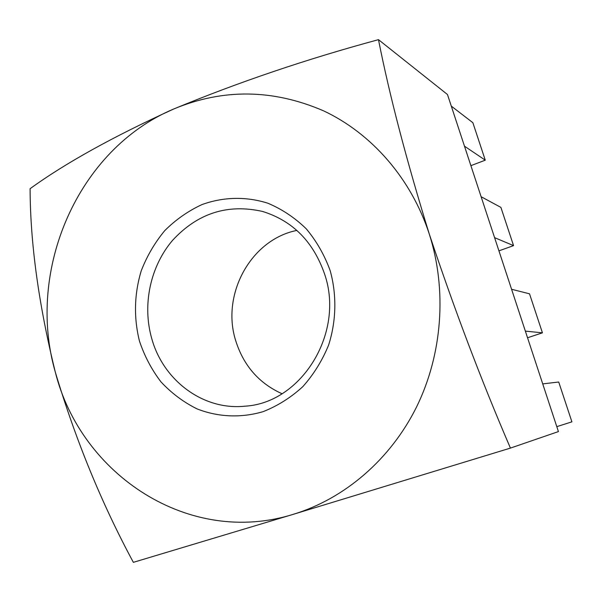 <?xml version="1.0" encoding="UTF-8"?>
<svg xmlns="http://www.w3.org/2000/svg" width="602" height="602" viewBox="0 0 602 602"><rect width="100%" height="100%" fill="white"/><g stroke="black" fill="none" stroke-linecap="round" stroke-linejoin="round"><path stroke-width="0.9" d="M330.212 270.75C336.879 294.965 336.33 320.919 328.617 345.051C322.251 360.628 313.627 374.512 302.761 386.695C290.841 397.591 277.657 405.898 263.202 411.617C241.048 418.179 218.007 417.133 196.997 408.871C183.482 402.144 171.495 393.166 161.012 381.931C151.636 369.643 144.45 356.008 139.446 341.041C133.644 317.54 134.238 294.145 141.222 270.847C146.971 256.031 154.819 242.621 164.775 230.604C175.769 219.662 188.148 211.001 201.918 204.605C223.222 196.854 246.195 196.29 267.943 203.25C282.075 209.21 294.837 217.728 306.23 228.79C316.532 241.116 324.523 255.105 330.212 270.75M151.659 338.264C163.067 380.351 203.115 410.602 244.871 406.192C301.181 403.159 344.75 333.335 324.771 274.572C313.582 241.929 292.85 220.889 262.592 211.46C227.669 203.574 197.682 213.183 172.623 240.288C150.304 266.377 142.155 304.74 151.659 338.264M296.869 230.423C250.801 239.551 220.949 294.566 235.713 340.709C243.577 365.655 259.003 383.323 282.007 393.731M378.477 39.657L447.474 94.522L558.423 431.581L510.428 448.099L293.58 514.228L133.358 562.343C101.753 503.686 75.724 440.25 55.286 372.044C38.656 304.326 30.266 243.216 30.1 188.697C65.039 163.323 112.883 136.774 173.624 109.037C238.377 82.218 306.659 59.094 378.477 39.657C389.509 95.447 406.463 160.305 429.339 234.231C454.412 309.533 481.442 380.818 510.428 448.099M429.339 234.231C411.226 178.523 371.667 133.448 323.643 110.873C273.022 89.021 223.018 88.411 173.624 109.037C77.831 149.273 25.841 270.035 55.286 372.044C81.029 475.061 189.457 547.052 293.58 514.228C344.54 498.682 390.42 459.589 416.561 406.96C442.432 354.209 447.158 290.021 429.339 234.231M470.892 165.67L485.265 160.17L464.473 146.173M485.265 160.17L472.863 122.695L451.289 106.11M498.93 250.853L513.559 245.631L494.588 237.639M513.559 245.631L500.902 207.397L481.111 196.703M527.54 337.76L542.432 332.831L525.35 331.115M542.432 332.831L529.519 293.814L511.58 289.276M542.726 383.888L558.716 382.014L571.9 421.829L556.805 426.652"/></g></svg>
